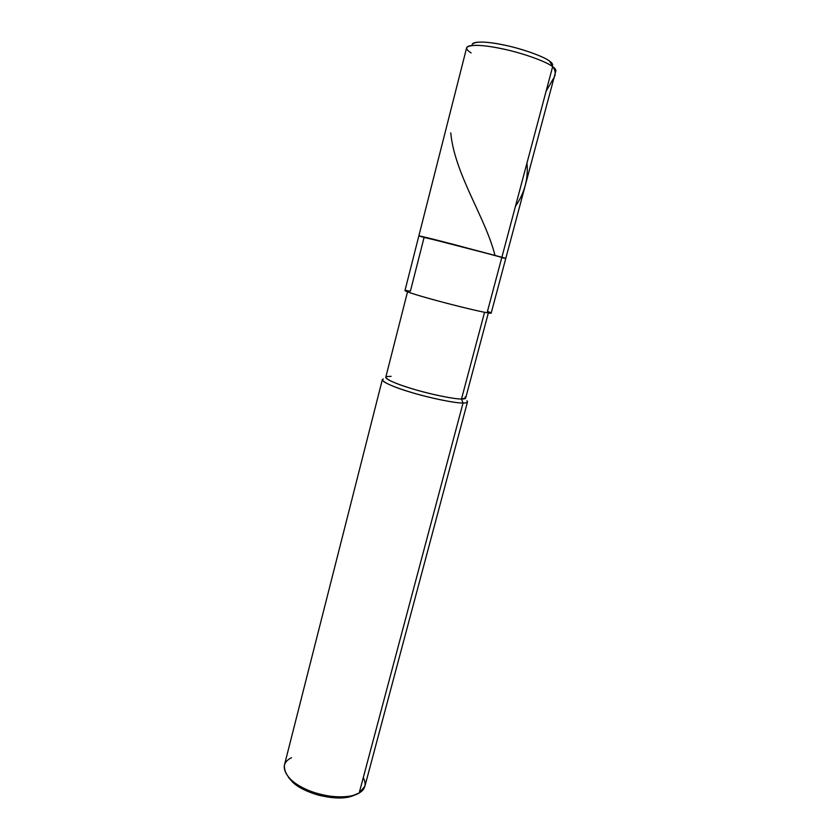 <?xml version="1.0" encoding="UTF-8"?>
<svg xmlns="http://www.w3.org/2000/svg" width="840" height="840" viewBox="0 0 840 840"><rect width="100%" height="100%" fill="white"/><g stroke="black" fill="none" stroke-linecap="round" stroke-linejoin="round"><path stroke-width="1.26" d="M555.88 70.549L552.657 66.612L501.879 257.25L505.775 258.468L452.529 244.115L424.095 237.436C412.661 234.245 421.606 236.208 442.292 241.49L501.879 257.25L552.657 66.612L549.696 61.194L552.636 64.806M552.237 65.835C553.14 64.606 552.3 63.053 549.696 61.194C544.089 56.574 520.957 48.269 502.446 44.699C485.478 41.118 470.306 41.087 472.406 45.392M472.447 43.922C476.522 41.034 487.746 41.549 506.132 45.476C524.192 49.34 544.383 56.9 549.696 61.194L552.657 66.612C554.999 68.271 556.059 69.72 555.828 70.959L491.19 313.089L487.095 312.753L501.879 257.25C507.045 258.72 507.014 258.857 501.774 257.639C507.014 258.857 507.045 258.72 501.879 257.25L442.292 241.49C421.606 236.208 412.661 234.245 424.095 237.436L410.393 291.207C398.822 288.907 407.316 292.415 427.718 298.106C446.744 303.544 479.252 311.546 487.095 312.753C492.366 313.677 492.492 313.215 487.463 311.388M418.866 235.83L404.954 290.63C407.043 292.079 418.005 295.502 437.819 300.888C457.139 306.138 480.406 311.682 487.095 312.753L501.879 257.25L418.866 235.83L466.651 47.733C467.67 43.963 484.649 44.888 503.066 48.962C523.373 53.224 546.725 61.824 552.657 66.612C546.808 61.919 524.297 53.54 504.157 49.203C483.672 44.825 471.219 44.205 466.809 47.345C466.19 48.899 467.628 50.757 471.114 52.941M288.341 777.105C294.157 785.053 304.28 791.081 318.696 795.207C334.94 798.987 347.256 798.798 355.645 794.64L350.543 796.593C333.564 801.528 302.075 792.698 291.848 781.305L288.341 777.105M488.344 312.963L465.665 398.066L461.486 399.01L484.565 312.281L461.486 399.01C465.181 399.084 466.389 398.401 465.129 396.974M466.893 400.754C468.258 402.308 466.977 403.064 463.05 403.022L461.486 399.01C454.955 399.168 433.178 394.937 415.433 389.729C397.215 384.353 387.334 380.195 385.781 377.255L407.505 291.9M391.156 376.331L386.778 376.562C381.885 377.622 394.979 383.67 411.747 388.637C429.671 394.17 454.534 399.231 461.486 399.01L463.05 403.022C465.707 403.043 467.177 402.685 467.471 401.951L364.885 786.25L359.184 792.981L463.05 403.022C455.658 403.316 429.082 397.94 409.931 392.007C392.007 386.683 378.105 380.163 383.397 378.998M291.532 757.68C282.261 762.311 281.841 769.472 290.262 779.153C301.151 791.301 334.887 800.751 352.979 795.49L359.184 792.981C351.225 798.431 328.241 798.273 310.79 791.353C292.897 784.172 284.088 775.477 284.371 765.282L382.305 379.764C383.933 382.967 394.464 387.44 413.91 393.183C432.873 398.769 456.11 403.242 463.05 403.022L359.184 792.981C365.274 789.453 366.639 784.319 363.279 777.588M450.744 132.857C454.681 174.248 485.153 216.783 494.918 255.097M526.953 163.128C528.496 178.511 524.664 192.906 515.445 206.315M552.815 66.717C555.944 71.106 556.006 75.295 552.972 79.296L546.105 91.235M290.262 779.153L291.848 781.305M352.979 795.49L350.543 796.593"/></g></svg>
